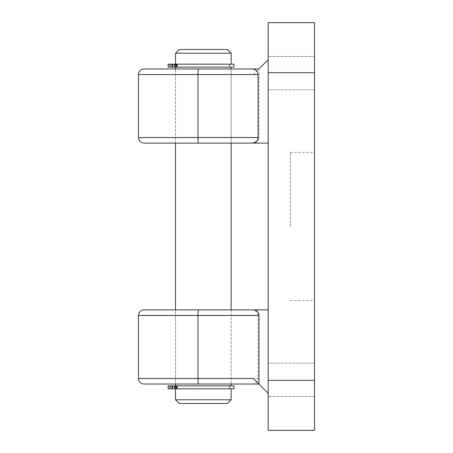 <?xml version="1.0" encoding="UTF-8"?>
<svg xmlns="http://www.w3.org/2000/svg" width="453" height="453" viewBox="0 0 453 453"><rect width="100%" height="100%" fill="white"/><g stroke="black" fill="none" stroke-linecap="round" stroke-linejoin="round"><path stroke-width="0.34" stroke-dasharray="2.27 1.7" d="M173.556 388.838L175.436 388.838L173.556 388.838M173.556 385.871L175.436 385.871L173.556 385.871M173.765 388.838L175.645 388.838L173.765 388.838M173.765 385.871L175.645 385.871L173.765 385.871M233.912 385.871L168.131 385.871M233.912 388.838L175.945 388.838L175.945 385.871M177.423 385.871L229.28 385.871L177.423 385.871L177.423 388.838L168.159 388.838L229.28 388.838L177.423 388.838M169.762 385.871L169.762 388.838L168.131 388.838M169.762 388.838L172.372 388.838L172.372 385.871M174.314 385.871L174.314 388.838L172.372 388.838M174.314 388.838L175.945 388.838M177.395 385.871L177.395 388.838M268.199 309.892L268.199 393.289L268.199 309.892L144.031 309.892M144.031 384.019L258.929 384.019L268.199 393.289M231.132 309.892L231.132 384.019L175.538 384.019L231.132 384.019L231.132 309.892L175.538 309.892L175.538 384.019L175.538 309.892L231.132 309.892M144.031 143.108L231.132 143.108L175.538 143.108L175.538 68.981L231.132 68.981L175.538 68.981L175.538 143.108L231.132 143.108L231.132 68.981L175.538 68.981M268.199 73.148L268.199 89.83L268.199 73.148M314.524 73.148L314.524 89.83L314.524 73.148M268.199 379.852L268.199 363.17L268.199 379.852M314.524 379.852L314.524 363.17L314.524 379.852M314.524 226.5L314.524 152.372L314.524 226.5M290.435 226.5L290.435 152.372L290.435 226.5M268.199 143.108L268.199 59.711L268.199 143.108L253.878 143.108C256.942 142.752 258.64 140.9 258.963 137.548L138.476 137.548M268.199 22.65L268.199 72.684L314.524 72.684L314.524 22.65L268.199 22.65M268.199 380.316L268.199 430.35L314.524 430.35L314.524 380.316L268.199 380.316L268.199 72.684M314.524 380.316L314.524 72.684M138.476 74.541L253.369 74.541L258.963 68.947L258.963 137.548M138.476 315.452L258.097 315.452L258.097 378.459L138.476 378.459M252.021 384.019C255.685 383.668 257.712 381.811 258.097 378.459M258.097 315.452C257.712 312.1 255.685 310.248 252.021 309.892M253.369 378.459L258.929 384.019M258.963 68.947L268.199 59.711M253.369 74.541L258.929 68.981M173.556 67.129L175.436 67.129L173.556 67.129M173.556 64.162L175.436 64.162L173.556 64.162M173.765 67.129L175.645 67.129L173.765 67.129M173.765 64.162L175.645 64.162L173.765 64.162M233.912 64.162L168.131 64.162M233.912 67.129L175.945 67.129L175.945 64.162M177.423 64.162L229.28 64.162L177.423 64.162L177.423 67.129L168.159 67.129L229.28 67.129L177.423 67.129M169.762 64.162L169.762 67.129L168.131 67.129M169.762 67.129L172.372 67.129L172.372 64.162M174.314 64.162L174.314 67.129L172.372 67.129M174.314 67.129L175.945 67.129M177.395 64.162L177.395 67.129M227.429 49.519L179.246 49.519M175.538 53.228L231.132 53.228M179.246 403.481L227.429 403.481M231.132 399.773L175.538 399.773M179.161 388.838L231.132 388.838L179.161 388.838M180.288 385.871L229.835 385.871L180.288 385.871M180.288 388.838L229.835 388.838L180.288 388.838M179.161 67.129L231.132 67.129L179.161 67.129M179.161 385.871L231.132 385.871L179.161 385.871M180.288 64.162L229.835 64.162L180.288 64.162M180.288 67.129L229.835 67.129L180.288 67.129M179.161 64.162L231.132 64.162L179.161 64.162M198.471 309.892A5.561 0.459 -90 0 0 198.012 315.452L198.012 378.459A5.561 0.459 -90 0 0 198.471 384.019M198.471 143.108A5.561 0.459 -90 0 1 198.012 137.548L198.012 74.541A5.561 0.459 -90 0 1 198.471 68.981M171.732 385.871L171.732 388.838M171.936 385.871L171.936 388.838M229.28 385.871L229.28 388.838M175.645 385.871L175.645 388.838M175.436 385.871L175.436 388.838M314.524 56.472L268.199 56.472L314.524 56.472M314.524 363.17L268.199 363.17L314.524 363.17M290.435 152.372L314.524 152.372M290.435 300.628L314.524 300.628M314.524 396.528L268.199 396.528L314.524 396.528M314.524 89.83L268.199 89.83L314.524 89.83M171.732 64.162L171.732 67.129M171.936 64.162L171.936 67.129M229.28 64.162L229.28 67.129M175.645 64.162L175.645 67.129M175.436 64.162L175.436 67.129M176.834 385.871L176.834 388.838M176.834 64.162L176.834 67.129M229.835 64.162L229.835 67.129M231.132 68.981L231.132 143.108M229.835 385.871L229.835 388.838"/><path stroke-width="0.68" d="M203.765 385.871L233.912 385.871L233.912 388.838L174.677 388.838L174.677 385.871L203.765 385.871M168.159 385.871L168.159 388.838L168.131 385.871L174.677 385.871M172.735 385.871L172.735 388.838L174.677 388.838M172.735 388.838L170.073 388.838L170.073 385.871M168.159 388.838L170.073 388.838M198.471 309.892A5.561 0.459 90 0 0 198.012 315.452L198.012 378.459L253.369 378.459L258.963 384.053L258.963 315.452L138.476 315.452A5.561 5.561 0 0 1 144.031 309.892L268.199 309.892M144.031 384.019A5.561 5.561 0 0 1 138.476 378.459L198.012 378.459A5.561 0.459 90 0 0 198.471 384.019L144.031 384.019M268.199 143.108L198.471 143.108A5.561 0.459 90 0 1 198.012 137.548L258.097 137.548L258.097 74.541L198.012 74.541L198.012 137.548L138.476 137.548L138.476 74.541C138.805 71.161 140.657 69.309 144.031 68.981L258.929 68.981L231.132 68.981L231.132 67.129M268.199 430.35L268.199 380.316L314.524 380.316L314.524 430.35L268.199 430.35M268.199 72.684L268.199 22.65L314.524 22.65L314.524 72.684L268.199 72.684L268.199 380.316M314.524 72.684L314.524 380.316M198.471 143.108L144.031 143.108C140.657 142.78 138.805 140.923 138.476 137.548M231.132 309.892L231.132 143.108L253.878 143.108M175.538 67.129L175.538 68.981L144.031 68.981M258.929 384.019L198.471 384.019M268.199 393.289L258.963 384.053M253.878 309.892C256.942 310.248 258.64 312.1 258.963 315.452M258.929 68.981L268.199 59.711M252.021 68.981C255.685 69.332 257.712 71.189 258.097 74.541M258.097 137.548C257.712 140.9 255.685 142.752 252.021 143.108M203.765 64.162L233.912 64.162L233.912 67.129L174.677 67.129L174.677 64.162L203.765 64.162M168.159 64.162L168.159 67.129L168.131 64.162L174.677 64.162M172.735 64.162L172.735 67.129L174.677 67.129M172.735 67.129L170.073 67.129L170.073 64.162M168.159 67.129L170.073 67.129M175.538 53.228L179.246 49.519L227.429 49.519L231.132 53.228L175.538 53.228L175.538 64.162M231.132 399.773L227.429 403.481L179.246 403.481L175.538 399.773L231.132 399.773L231.132 388.838M176.336 385.871L176.336 388.838M198.471 68.981A5.561 0.459 90 0 0 198.012 74.541L138.476 74.541M176.336 64.162L176.336 67.129M138.476 315.452L138.476 378.459M175.538 388.838L175.538 399.773M175.538 143.108L175.538 309.892M175.538 384.019L175.538 385.871M231.132 53.228L231.132 64.162M231.132 384.019L231.132 385.871"/></g></svg>
